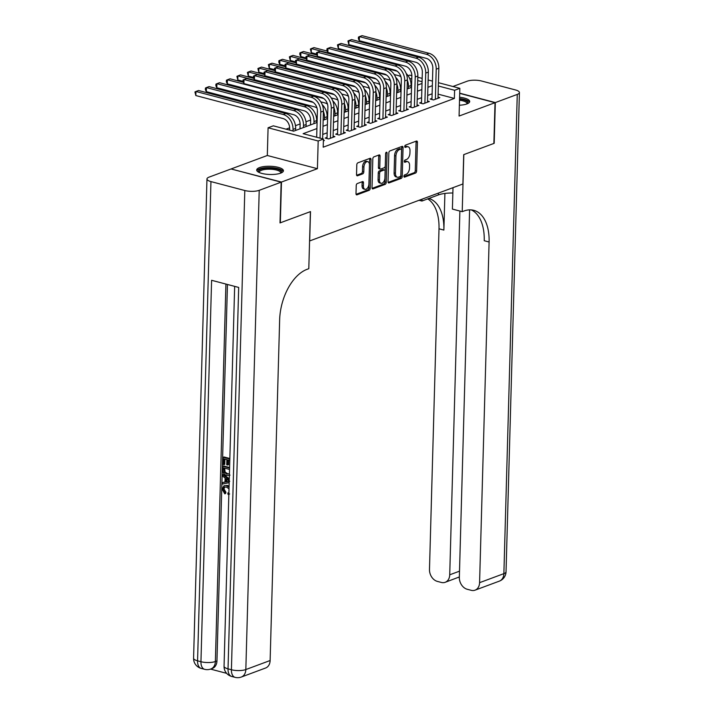 <?xml version="1.0" encoding="UTF-8"?>
<svg xmlns="http://www.w3.org/2000/svg" width="713" height="713" viewBox="0 0 713 713"><rect width="100%" height="100%" fill="white"/><g stroke="black" fill="none" stroke-linecap="round" stroke-linejoin="round"><path stroke-width="1.07" d="M403.914 176.28A1.176 0.677 104.8 0 0 404.333 177.145A1.176 0.677 104.8 0 0 404.601 177.127L415.545 173.063A1.684 0.971 104.8 0 0 416.615 171.075L417.426 142.279A1.684 0.971 104.8 0 0 416.82 141.031A1.684 0.971 104.8 0 0 416.437 141.058L405.492 145.131A1.176 0.677 104.8 0 0 404.743 146.522A1.176 0.677 104.8 0 0 405.162 147.386A1.176 0.677 104.8 0 0 405.43 147.368L406.847 146.842A5.383 3.102 104.8 0 1 408.077 146.762A5.383 3.102 104.8 0 1 410.002 150.737L409.93 153.135A5.383 3.102 104.8 0 1 406.49 159.48L405.082 160.006A1.176 0.677 104.8 0 0 404.324 161.396A1.176 0.677 104.8 0 0 404.743 162.27A1.176 0.677 104.8 0 0 405.02 162.252L406.428 161.726A5.383 3.102 104.8 0 1 407.658 161.637A5.383 3.102 104.8 0 1 409.583 165.621L409.52 168.018A5.383 3.102 104.8 0 1 406.08 174.364L404.663 174.89A1.176 0.677 104.8 0 0 403.914 176.28M280.619 173.161A13.369 4.109 1.6 0 0 283.426 170.755A13.369 4.109 1.6 0 0 274.443 166.61A13.369 4.109 1.6 0 0 259.496 167.591A13.369 4.109 1.6 0 0 256.698 170.006A13.369 4.109 1.6 0 0 265.682 174.15A13.369 4.109 1.6 0 0 280.619 173.161A10.713 3.289 1.6 0 0 280.708 172.796A10.713 3.289 1.6 0 0 270.771 169.231A10.713 3.289 1.6 0 0 259.398 171.788A10.713 3.289 1.6 0 0 259.291 172.198A10.713 3.289 1.6 0 0 259.354 172.564M459.377 105.23A13.369 4.109 1.6 0 0 466.89 103.938A13.369 4.109 1.6 0 0 469.689 101.522A13.369 4.109 1.6 0 0 459.6 97.253M357.302 183.544A1.684 0.971 104.8 0 0 356.224 185.532L356.001 193.606A1.684 0.971 104.8 0 0 356.607 194.854A1.684 0.971 104.8 0 0 356.99 194.827L369.138 190.309A1.684 0.971 104.8 0 0 370.216 188.321L371.018 159.525A1.684 0.971 104.8 0 0 370.421 158.286A1.684 0.971 104.8 0 0 370.038 158.313L357.881 162.822A1.684 0.971 104.8 0 0 356.803 164.81L356.536 174.569A1.684 0.971 104.8 0 0 357.133 175.808A1.684 0.971 104.8 0 0 357.516 175.781L362.721 173.856A1.684 0.971 104.8 0 0 363.799 171.869L363.933 167.029A4.501 2.594 104.8 0 1 367.837 161.655A4.501 2.594 104.8 0 1 369.441 164.979L368.915 183.945A4.501 2.594 104.8 0 1 365.011 189.319A4.501 2.594 104.8 0 1 363.398 185.986L363.487 182.831A1.684 0.971 104.8 0 0 362.89 181.583A1.684 0.971 104.8 0 0 362.507 181.61L357.302 183.544M231.369 169.043L281.466 182.056L280.334 222.804L310.503 211.592L309.683 240.932L462.889 183.99L463.708 154.65L493.877 143.438L495.018 102.69L459.074 116.05L459.849 88.332L454.6 90.284L454.377 98.439L323.203 147.19L323.435 139.035L318.185 140.987L268.088 127.779L273.329 125.827L293.64 131.183L317.089 122.467M281.466 182.056L317.41 168.696L318.185 140.987M388.032 181.699A1.684 0.971 104.8 0 0 388.638 182.947A1.684 0.971 104.8 0 0 389.022 182.92L401.178 178.402A1.684 0.971 104.8 0 0 402.248 176.423L403.05 147.618A1.684 0.971 104.8 0 0 402.453 146.379A1.684 0.971 104.8 0 0 402.07 146.406L389.913 150.924A1.684 0.971 104.8 0 0 388.843 152.903L388.032 181.699M385.154 184.355L373.006 188.874A1.684 0.971 104.8 0 1 372.623 188.9A1.684 0.971 104.8 0 1 372.017 187.653L372.819 158.856A1.684 0.971 104.8 0 1 373.897 156.869L379.102 154.944A1.684 0.971 104.8 0 1 379.485 154.917A1.684 0.971 104.8 0 1 380.082 156.156L379.762 167.84A1.684 0.971 104.8 0 0 380.359 169.079A1.684 0.971 104.8 0 0 380.742 169.052L384.191 167.769A1.684 0.971 104.8 0 0 385.27 165.79L385.608 153.625A1.176 0.677 104.8 0 1 386.633 152.226A1.176 0.677 104.8 0 1 387.052 153.09L386.232 182.376A1.684 0.971 104.8 0 1 385.154 184.355L383.808 183.999L372.115 188.348M495.018 102.69L459.707 93.376M431.989 98.367L430.153 99.054L433.54 99.945L439.832 97.601L438.032 97.128M421.499 102.271L419.663 102.948L423.05 103.84L429.342 101.504L427.542 101.023M411 106.166L409.164 106.852L412.551 107.743L418.852 105.399L417.043 104.927M400.51 110.069L398.674 110.747L402.061 111.647L408.353 109.303L406.553 108.831M390.02 113.964L388.175 114.65L391.562 115.542L397.863 113.207L396.054 112.725M379.521 117.868L377.685 118.554L381.072 119.445L387.364 117.101L385.564 116.629M369.031 121.771L367.195 122.449L370.573 123.34L376.874 121.005L375.065 120.524M358.532 125.666L356.696 126.353L360.083 127.244L366.375 124.9L364.575 124.427M348.042 129.57L346.206 130.247L349.593 131.147L355.885 128.803L354.085 128.331M337.543 133.465L335.707 134.151L339.094 135.042L345.395 132.707L343.586 132.226M327.053 137.368L325.217 138.055L328.604 138.946L334.896 136.602L333.096 136.13M454.377 98.439L438.112 94.152M432.123 93.804L427.693 95.444M421.624 97.699L417.203 99.348M411.134 101.602L406.704 103.251M400.635 105.506L396.214 107.146M390.145 109.401L385.715 111.05M379.646 113.305L375.225 114.945M369.156 117.208L364.735 118.848M358.666 121.103L354.236 122.752M348.167 125.007L343.746 126.647M337.677 128.901L333.247 130.55M327.178 132.805L322.757 134.445M316.688 136.709L315.814 137.03M323.399 140.238L324.406 140.506L323.381 140.889M401.169 86.38L400.412 86.665M390.679 90.275L389.913 90.56M380.181 94.178L379.423 94.464M369.69 98.082L368.924 98.358M359.2 101.977L358.434 102.262M348.702 105.88L347.944 106.166M338.212 109.775L337.445 110.06M327.713 113.679L326.955 113.964M317.223 117.583L316.456 117.859M310.618 120.034L305.966 121.763M300.128 123.937L295.467 125.666M289.63 127.832L286.029 129.178M411.535 87.138L411.036 87.004M317.41 168.696L267.313 155.487L231.369 168.847M267.313 155.487L268.088 127.779M408.103 75.738L409.752 75.123L411.847 75.676M316.911 128.554L303.123 133.679L323.435 139.035M432.345 85.649L427.925 87.298M421.855 89.553L417.426 91.202M411.356 93.456L406.936 95.096M400.866 97.351L396.437 99M390.368 101.255L385.947 102.895M379.877 105.15L375.457 106.798M369.387 109.053L364.958 110.702M358.889 112.957L354.468 114.597M348.399 116.852L343.969 118.501M337.9 120.755L333.479 122.395M327.41 124.65L322.98 126.299M454.6 90.284L438.343 85.997M417.818 77.254L422.167 78.394M428.13 79.972L432.47 81.113M438.433 82.69L459.849 88.332M422.069 81.71L417.729 80.56M411.766 78.991L409.619 78.421M323.158 120.212L327.579 118.572M333.648 116.317L338.069 114.668M344.138 112.413L348.568 110.765M354.637 108.51L359.058 106.87M365.127 104.615L369.557 102.966M375.626 100.711L380.047 99.071M386.116 96.816L390.537 95.168M396.606 92.913L401.036 91.264M407.105 89.009L411.526 87.369M417.595 85.114L422.025 83.466M407.658 161.637L406.303 161.281A5.383 3.102 104.8 0 0 405.082 161.37L406.428 161.726M404.333 161.637L405.082 161.37M408.077 146.762L406.722 146.406A5.383 3.102 104.8 0 0 405.492 146.486L406.847 146.842M404.752 146.762L405.492 146.486M403.923 176.521L414.191 172.706A1.684 0.971 104.8 0 0 415.269 170.719L416.071 141.923A1.684 0.971 104.8 0 0 415.973 141.236M388.13 182.394L399.824 178.045A1.684 0.971 104.8 0 0 400.893 176.066L401.704 147.261A1.684 0.971 104.8 0 0 401.606 146.575M400.109 176.583A1.176 0.677 104.8 0 0 400.858 175.193L401.562 149.917A1.176 0.677 104.8 0 0 401.143 149.044A1.176 0.677 104.8 0 0 400.875 149.062L399.378 149.623A5.383 3.102 104.8 0 0 395.938 155.96L395.457 173.241A5.383 3.102 104.8 0 0 397.382 177.225A5.383 3.102 104.8 0 0 398.612 177.136L400.109 176.583M400.011 148.839A1.176 0.677 104.8 0 0 399.788 148.687A1.176 0.677 104.8 0 0 399.521 148.705L400.875 149.062M397.382 177.225L396.027 176.869A5.383 3.102 104.8 0 1 394.102 172.885L394.583 155.603A5.383 3.102 104.8 0 1 398.023 149.258L399.521 148.705M380.359 169.079L379.004 168.723A1.684 0.971 104.8 0 1 378.407 167.484L378.728 155.799A1.684 0.971 104.8 0 0 378.639 155.113M385.688 153.143L384.877 182.011L386.232 182.376M379.423 179.952A4.501 2.594 104.8 0 0 381.027 183.286A4.501 2.594 104.8 0 0 384.931 177.911L385.118 171.227A1.684 0.971 104.8 0 0 384.512 169.988A1.684 0.971 104.8 0 0 384.129 170.015L380.68 171.289A1.684 0.971 104.8 0 0 379.61 173.277L379.423 179.952L378.068 179.596A4.501 2.594 104.8 0 0 379.673 182.929L381.027 183.286M384.512 169.988L383.166 169.632A1.684 0.971 104.8 0 0 382.774 169.658L384.129 170.015M378.068 179.596L378.255 172.92A1.684 0.971 104.8 0 1 379.325 170.933L382.774 169.658M383.808 183.999A1.684 0.971 104.8 0 0 384.877 182.011M365.011 189.319L363.657 188.963A4.501 2.594 104.8 0 1 362.044 185.63L362.133 182.475A1.684 0.971 104.8 0 0 362.044 181.788M367.837 161.655L366.482 161.298A4.501 2.594 104.8 0 0 362.578 166.673L363.933 167.029M356.625 175.255L361.366 173.5A1.684 0.971 104.8 0 0 362.445 171.512L362.578 166.673M356.099 194.292L367.783 189.952A1.684 0.971 104.8 0 0 368.862 187.965L369.664 159.168A1.684 0.971 104.8 0 0 369.575 158.482M407.346 80.239A12.852 9.732 69.6 0 1 408.451 86.496L408.397 88.528M406.187 73.492A12.852 9.732 69.6 0 1 411.08 85.515L411.018 87.556M400.956 76.861A8.565 6.488 -110.4 0 0 398.522 75.667L394.227 74.535M316.429 54.019L311.26 52.655L310.369 49.045L311.376 48.573L397.168 71.202M311.26 52.655L311.376 48.573L313.996 47.602L327.231 51.095M429.03 53.306L426.401 54.286L359.45 36.621L362.07 35.65L429.03 53.306A12.852 9.732 69.6 0 1 438.843 68.207L437.996 98.287M426.401 54.286A12.852 9.732 69.6 0 1 436.213 69.188L435.376 99.259M431.962 99.526L432.827 68.296A8.565 6.488 -110.4 0 0 426.285 58.359L359.334 40.703L358.389 38.725L358.443 37.094L359.45 36.621L359.334 40.703M459.546 99.125A11.568 3.556 -178.4 0 1 467.746 103.225A11.568 3.556 -178.4 0 1 467.38 103.742M466.899 103.938A10.713 3.289 1.6 0 0 466.97 103.572A10.713 3.289 1.6 0 0 459.52 100.212M469.448 102.253A13.28 4.082 1.6 0 0 459.564 98.581M258.872 172.35A11.568 3.556 -178.4 0 1 258.569 170.915A11.568 3.556 -178.4 0 1 271.591 168.197A11.568 3.556 -178.4 0 1 281.483 172.457A11.568 3.556 -178.4 0 1 281.118 172.965M283.186 171.485A13.28 4.082 1.6 0 0 270.138 167.6A13.28 4.082 1.6 0 0 256.894 170.746M495.33 102.574L494.189 143.322L463.815 154.614L462.22 211.663L464.003 211.003A42.842 24.697 -75.2 0 1 473.788 210.326A42.842 24.697 -75.2 0 1 489.1 242.001L479.582 582.673L503.877 573.644L517.264 94.419L495.33 102.574L459.716 93.18M421.989 199.194L421.936 201.039L438.361 194.934A19.278 5.927 -178.4 0 1 452.853 193.009M421.936 201.039L419.057 200.282M462.22 211.663L452.399 209.078L453.005 187.671M459.885 211.048L449.725 574.803A10.285 7.781 -110.4 0 1 445.188 582.298A10.285 7.781 -110.4 0 1 441.329 582.441L437.336 581.389A10.285 7.781 -110.4 0 1 429.484 569.464L439.003 228.793A42.842 24.697 -75.2 0 0 427.747 198.882M428.843 198.472A42.842 24.697 -75.2 0 1 443.878 230.076L444.903 193.446M517.264 94.419A10.285 3.164 1.6 0 0 519.42 92.565A10.285 3.164 1.6 0 0 515.437 89.936L481.587 81.015A10.285 3.164 1.6 0 0 467.167 81.211L452.907 86.505M469.609 209.854L459.341 577.334A10.285 7.781 -110.4 0 0 467.193 589.259L471.186 590.311A10.285 7.781 -110.4 0 0 475.045 590.168A10.285 7.781 -110.4 0 0 479.582 582.673M471.293 209.898A42.842 24.697 -75.2 0 1 484.225 240.718L489.1 242.001M445.188 582.298L459.35 576.951M224.836 486.943L223.953 488.931L225.914 492.211L225.602 493.521L224.764 493.833L222.171 489.127L223.998 485.749L227.367 485.393L229.078 486.177M223.998 485.749L227.367 485.393M228.855 494.261L228.035 494.439L227.83 492.995L228.846 492.665M229.176 482.648L222.42 484.074L222.456 482.612L224.987 482.157L225.103 477.986L222.634 476.213L222.679 474.751L223.517 474.439L229.283 478.78M222.456 482.612L224.996 481.997M229.8 460.42L227.812 459.903L227.67 465.036L226.734 464.796L226.877 459.653L224.069 458.914L223.9 464.68L222.964 464.43L223.169 457.283L224.007 456.971L229.853 458.512M228.641 460.117L228.508 464.724L227.67 465.036M224.889 459.127L224.747 464.368L223.9 464.68M227.456 284.469L216.948 660.933A10.285 7.781 69.6 0 1 212.403 668.429L210.825 669.008A10.285 7.781 -110.4 0 0 215.371 661.512L216.948 660.933M210.576 669.106L226.636 673.339M229.381 475.348L226.796 475.419C224.194 474.742 222.875 472.879 222.812 469.814L222.911 466.311L223.757 465.999L229.595 467.541M281.154 182.172L231.057 168.963L209.123 177.109A10.285 3.164 1.6 0 0 206.966 178.972A10.285 3.164 1.6 0 0 210.95 181.592L244.8 190.523A10.285 3.164 1.6 0 0 259.22 190.326L281.154 182.172L280.013 222.919L310.396 211.636L308.8 268.685L307.018 269.345A42.842 24.697 104.8 0 0 279.648 319.852L270.129 660.523A10.285 7.781 69.6 0 1 265.584 668.019L241.297 677.047A10.285 7.781 -110.4 0 0 245.833 669.552L270.129 660.523M259.22 190.326L245.833 669.552A10.285 3.164 -178.4 0 1 231.413 669.748L228.026 668.856L238.686 287.428L211.601 280.289L200.95 661.717L197.563 660.817A10.285 3.164 -178.4 0 1 193.579 658.197L206.966 178.972M223.169 457.283L229.836 459.038M222.911 466.311L229.586 468.067M229.541 469.448L223.811 467.942L224.265 472.416L226.85 474.047L229.426 473.69M224.64 468.156L225.103 472.104L227.688 473.735L229.176 473.895M223.757 469.956L224.595 469.644M224.265 472.416L225.103 472.104M226.85 474.047L227.688 473.735M222.679 474.751L229.256 479.697M228.249 480.25L226.03 478.655L225.941 481.988L229.738 481.311L228.249 480.25M226.85 479.234L226.779 481.676L229.212 481.239M225.941 481.988L226.779 481.676M229.007 488.788L226.493 487.086L224.363 487.059L223.116 489.243L223.953 488.931M223.116 489.243L225.067 492.523L225.914 492.211M227.83 492.995L228.9 492.621M226.529 485.705L229.051 487.193M225.067 492.523L224.764 493.833M396.856 84.143A12.852 9.732 69.6 0 1 397.961 90.391L397.899 92.432M395.697 77.387A12.852 9.732 69.6 0 1 400.581 89.419L400.528 91.46M390.466 80.765A8.565 6.488 -110.4 0 0 388.032 79.571L383.737 78.43M305.93 57.913L300.77 56.55L299.825 54.571L299.87 52.94L300.877 52.477L386.678 75.106M300.77 56.55L300.877 52.477L303.506 51.505L316.741 54.99M386.357 88.038A12.852 9.732 69.6 0 1 387.462 94.294L387.409 96.335M385.198 81.291A12.852 9.732 69.6 0 1 390.091 93.323L390.029 95.355M379.967 84.66A8.565 6.488 -110.4 0 0 377.534 83.466L373.238 82.334M295.44 61.817L290.271 60.453L289.38 56.844L290.387 56.38L376.179 79M290.271 60.453L290.387 56.38L293.007 55.4L306.242 58.894M375.867 91.941A12.852 9.732 69.6 0 1 376.972 98.198L376.919 100.23M374.708 85.195A12.852 9.732 69.6 0 1 379.592 97.218L379.539 99.259M369.477 88.564A8.565 6.488 -110.4 0 0 367.043 87.369L362.748 86.237M284.95 65.712L279.781 64.357L278.836 62.37L278.881 60.748L279.888 60.275L365.689 82.904M279.781 64.357L279.888 60.275L282.517 59.304L295.752 62.797M365.377 95.845A12.852 9.732 69.6 0 1 366.482 102.093L366.42 104.134M364.209 89.089A12.852 9.732 69.6 0 1 369.102 101.121L369.04 103.153M358.978 92.467A8.565 6.488 -110.4 0 0 356.553 91.264L352.258 90.132M274.452 69.616L269.282 68.252L268.391 64.642L269.398 64.179L355.199 86.808M269.282 68.252L269.398 64.179L272.018 63.207L285.253 66.692M418.531 57.209L415.911 58.181L348.951 40.525L351.58 39.554L418.531 57.209A12.852 9.732 69.6 0 1 428.344 72.111L427.506 102.182M415.911 58.181A12.852 9.732 69.6 0 1 425.723 73.082L424.886 103.162M421.463 103.43L422.337 72.191A8.565 6.488 -110.4 0 0 415.795 62.254L348.835 44.598L347.944 40.989L348.951 40.525L348.835 44.598M408.041 61.104L405.412 62.084L338.461 44.429L341.081 43.448L408.041 61.104A12.852 9.732 69.6 0 1 417.854 76.015L417.016 106.085M405.412 62.084A12.852 9.732 69.6 0 1 415.224 76.986L414.387 107.057M410.973 107.324L411.847 76.095A8.565 6.488 -110.4 0 0 405.305 66.157L338.345 48.502L337.454 44.892L338.461 44.429L338.345 48.502M397.542 65.008L394.922 65.979L327.962 48.324L330.591 47.352L397.542 65.008A12.852 9.732 69.6 0 1 407.355 79.909L406.517 109.989M394.922 65.979A12.852 9.732 69.6 0 1 404.734 80.89L403.897 110.961M400.474 111.228L401.348 79.99A8.565 6.488 -110.4 0 0 394.806 70.061L327.855 52.397L326.911 50.418L326.955 48.787L327.962 48.324L327.855 52.397M387.052 68.911L384.423 69.883L317.472 52.227L320.092 51.247L387.052 68.911A12.852 9.732 69.6 0 1 396.865 83.813L396.027 113.884M384.423 69.883A12.852 9.732 69.6 0 1 394.244 84.785L393.398 114.864M389.984 115.123L390.858 83.893A8.565 6.488 -110.4 0 0 384.316 73.956L317.356 56.3L316.465 52.691L317.472 52.227L317.356 56.3M354.878 99.74A12.852 9.732 69.6 0 1 355.983 105.996L355.93 108.037M353.719 92.993A12.852 9.732 69.6 0 1 358.603 105.016L358.55 107.057M348.488 96.362A8.565 6.488 -110.4 0 0 346.055 95.168L341.759 94.036M263.962 73.519L258.792 72.156L257.901 68.546L258.908 68.083L344.7 90.703M258.792 72.156L258.908 68.083L261.528 67.102L274.763 70.596M376.553 72.806L373.933 73.787L306.982 56.122L309.602 55.151L376.553 72.806A12.852 9.732 69.6 0 1 386.375 87.708L385.528 117.788M373.933 73.787A12.852 9.732 69.6 0 1 383.746 88.688L382.908 118.759M379.485 119.026L380.359 87.797A8.565 6.488 -110.4 0 0 373.817 77.86L306.866 60.204L305.922 58.225L305.975 56.594L306.982 56.122L306.866 60.204M344.388 103.643A12.852 9.732 69.6 0 1 345.493 109.891L345.431 111.932M343.229 96.888A12.852 9.732 69.6 0 1 348.113 108.92L348.06 110.961M337.998 100.266A8.565 6.488 -110.4 0 0 335.565 99.071L331.269 97.931M253.463 77.414L248.293 76.05L247.402 72.441L248.409 71.977L334.21 94.606M248.293 76.05L248.409 71.977L251.038 71.006L264.265 74.491M366.063 76.71L363.443 77.681L296.483 60.026L299.103 59.054L366.063 76.71A12.852 9.732 69.6 0 1 375.876 91.612L375.038 121.682M363.443 77.681A12.852 9.732 69.6 0 1 373.255 92.583L372.418 122.663M368.995 122.93L369.869 91.692A8.565 6.488 -110.4 0 0 363.327 81.754L296.367 64.099L295.476 60.489L296.483 60.026L296.367 64.099M333.889 107.547A12.852 9.732 69.6 0 1 334.994 113.795L334.941 115.836M332.73 100.791A12.852 9.732 69.6 0 1 337.623 112.823L337.561 114.855M327.499 104.16A8.565 6.488 -110.4 0 0 325.066 102.966L320.77 101.834M242.973 81.318L237.803 79.954L236.912 76.344L237.919 75.881L323.711 98.501M237.803 79.954L237.919 75.881L240.539 74.901L253.775 78.394M355.573 80.605L352.944 81.585L285.993 63.929L288.613 62.949L355.573 80.605A12.852 9.732 69.6 0 1 365.386 95.515L364.539 125.586M352.944 81.585A12.852 9.732 69.6 0 1 362.757 96.487L361.919 126.558M358.505 126.825L359.379 95.595A8.565 6.488 -110.4 0 0 352.828 85.658L285.877 68.002L284.986 64.393L285.993 63.929L285.877 68.002M323.399 111.442A12.852 9.732 69.6 0 1 324.504 117.698L324.442 119.731M322.24 104.695A12.852 9.732 69.6 0 1 327.124 116.718L327.071 118.759M317.009 108.064A8.565 6.488 -110.4 0 0 314.576 106.87L227.313 83.858L226.369 81.87L226.413 80.248L227.42 79.776L313.221 102.405M227.313 83.858L227.42 79.776L230.049 78.804L243.285 82.298M345.074 84.508L342.454 85.48L275.494 67.824L278.123 66.853L345.074 84.508A12.852 9.732 69.6 0 1 354.887 99.41L354.049 129.49M342.454 85.48A12.852 9.732 69.6 0 1 352.267 100.39L351.429 130.461M348.006 130.729L348.88 99.49A8.565 6.488 -110.4 0 0 342.338 89.562L275.387 71.897L274.443 69.919L274.487 68.296L275.494 67.824L275.387 71.897M310.503 124.918L310.627 120.702A8.565 6.488 -110.4 0 0 304.086 110.765L216.814 87.752L215.879 85.774L215.923 84.143L216.93 83.679L304.193 106.692A12.852 9.732 69.6 0 1 314.005 121.593L313.952 123.634M216.814 87.752L216.93 83.679L219.551 82.708L306.822 105.72A12.852 9.732 69.6 0 1 316.634 120.622L316.572 122.663M334.584 88.412L331.955 89.383L265.004 71.728L267.625 70.747L334.584 88.412A12.852 9.732 69.6 0 1 344.397 103.314L343.559 133.384M331.955 89.383A12.852 9.732 69.6 0 1 341.777 104.285L340.93 134.365M337.516 134.623L338.39 103.394A8.565 6.488 -110.4 0 0 331.848 93.456L264.888 75.801L263.997 72.191L265.004 71.728L264.888 75.801M300.013 128.812L300.128 124.606A8.565 6.488 -110.4 0 0 293.587 114.668L206.324 91.656L205.38 89.678L205.433 88.047L206.44 87.583L293.703 110.595A12.852 9.732 69.6 0 1 303.515 125.497L303.462 127.538M206.324 91.656L206.44 87.583L209.061 86.603L296.323 109.615A12.852 9.732 69.6 0 1 306.135 124.525L306.082 126.558M324.085 92.307L321.465 93.287L254.505 75.623L257.135 74.651L324.085 92.307A12.852 9.732 69.6 0 1 333.898 107.208L333.06 137.288M321.465 93.287A12.852 9.732 69.6 0 1 331.278 108.189L330.44 138.26M327.017 138.527L327.891 107.298A8.565 6.488 -110.4 0 0 321.349 97.36L254.398 79.704L253.454 77.726L253.498 76.095L254.505 75.623L254.398 79.704M289.594 130.114L289.638 128.5A8.565 6.488 -110.4 0 0 283.097 118.572L195.825 95.551L194.934 91.941L195.941 91.478L283.213 114.49A12.852 9.732 69.6 0 1 293.025 129.401L292.981 131.005M195.825 95.551L195.941 91.478L198.562 90.506L285.833 113.519A12.852 9.732 69.6 0 1 295.645 128.42L295.592 130.461M313.595 96.21L310.975 97.182L244.015 79.526L246.636 78.555L313.595 96.21A12.852 9.732 69.6 0 1 323.408 111.112L322.632 138.83M310.975 97.182A12.852 9.732 69.6 0 1 320.788 112.084L320.057 138.144M316.67 137.252L317.401 111.192A8.565 6.488 -110.4 0 0 310.859 101.264L243.899 83.599L243.008 79.99L244.015 79.526L243.899 83.599M404.111 177.002L404.601 177.127M404.939 147.243L405.43 147.368M404.521 162.118L405.02 162.252M416.071 141.923L417.426 142.279M415.269 170.719L416.615 171.075M414.191 172.706L415.545 173.063M401.704 147.261L403.05 147.618M400.893 176.066L402.248 176.423M399.824 178.045L401.178 178.402M388.318 182.733L389.022 182.92M398.023 149.258L399.378 149.623M394.583 155.603L395.938 155.96M394.102 172.885L395.457 173.241M372.302 188.687L373.006 188.874M378.728 155.799L380.082 156.156M378.407 167.484L379.762 167.84M385.831 152.769L387.052 153.09M379.325 170.933L380.68 171.289M378.255 172.92L379.61 173.277M362.133 182.475L363.487 182.831M362.044 185.63L363.398 185.986M362.445 171.512L363.799 171.869M361.366 173.5L362.721 173.856M356.812 175.603L357.516 175.781M369.664 159.168L371.018 159.525M368.862 187.965L370.216 188.321M367.783 189.952L369.138 190.309M356.277 194.64L356.99 194.827M411.08 85.515L408.451 86.496M438.843 68.207L436.213 69.188M443.878 230.076L439.003 228.793M449.725 574.803L459.511 571.166M503.877 573.644A10.285 7.781 69.6 0 1 499.332 581.14A10.285 10.285 0 0 0 506.034 571.79A10.285 3.164 -178.4 0 1 503.877 573.644M438.415 193.089L438.361 194.934M210.95 181.592L197.563 660.817A10.285 5.927 104.8 0 0 201.235 668.42L204.622 669.32A10.285 5.927 -75.2 0 1 200.95 661.717A10.285 3.164 -178.4 0 0 215.371 661.512L225.914 284.059M234.657 286.368L224.051 666.227A10.285 3.164 -178.4 0 0 228.026 668.856A10.285 5.927 104.8 0 0 231.707 676.459L235.094 677.35A10.285 5.927 -75.2 0 1 231.413 669.748L244.8 190.523M228.098 481.605L228.935 481.293M400.581 89.419L397.961 90.391M390.091 93.323L387.462 94.294M379.592 97.218L376.972 98.198M369.102 101.121L366.482 102.093M428.344 72.111L425.723 73.082M417.854 76.015L415.224 76.986M407.355 79.909L404.734 80.89M396.865 83.813L394.244 84.785M358.603 105.016L355.983 105.996M386.375 87.708L383.746 88.688M348.113 108.92L345.493 109.891M375.876 91.612L373.255 92.583M337.623 112.823L334.994 113.795M365.386 95.515L362.757 96.487M327.124 116.718L324.504 117.698M354.887 99.41L352.267 100.39M316.634 120.622L314.005 121.593M306.822 105.72L304.193 106.692M344.397 103.314L341.777 104.285M306.135 124.525L303.515 125.497M296.323 109.615L293.703 110.595M333.898 107.208L331.278 108.189M295.645 128.42L293.025 129.401M285.833 113.519L283.213 114.49M323.408 111.112L320.788 112.084M399.788 148.687L401.143 149.044M475.045 590.168L499.332 581.14M506.034 571.79L519.42 92.565M458.486 577.352L459.341 577.575M224.051 666.227A10.285 10.285 0 0 0 231.707 676.459M235.094 677.35A10.285 10.285 0 0 0 241.297 677.047M193.579 658.197A10.285 10.285 0 0 0 201.235 668.42M204.622 669.32A10.285 10.285 0 0 0 210.825 669.008M230.032 475.116L229.185 475.428M229.639 493.966L228.802 494.278"/></g></svg>
